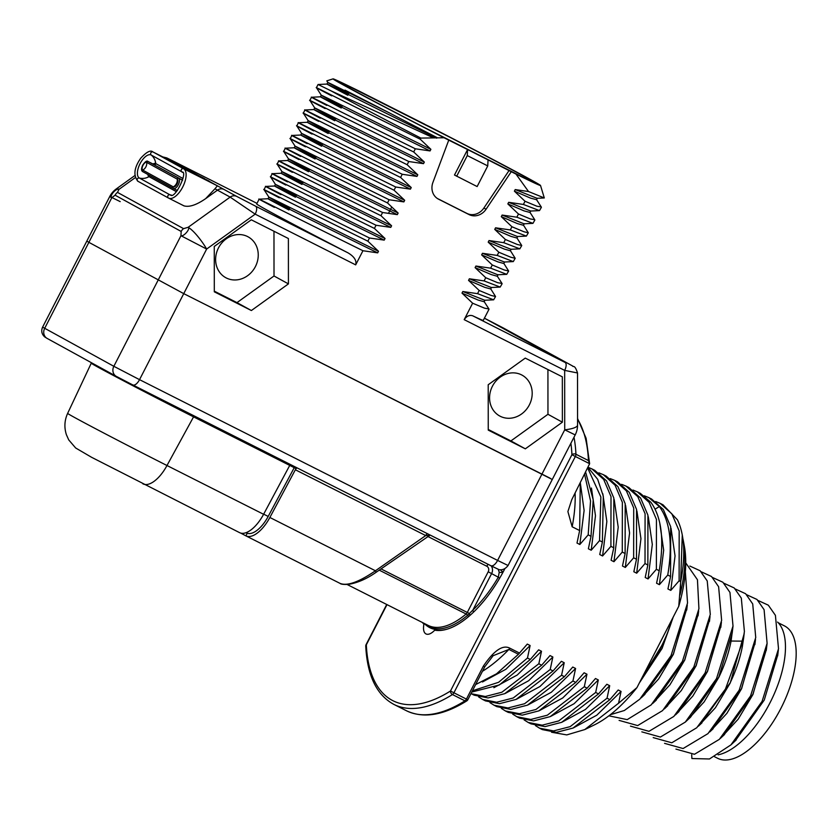 <?xml version="1.0" encoding="UTF-8"?>
<svg xmlns="http://www.w3.org/2000/svg" width="838" height="838" viewBox="0 0 838 838"><rect width="100%" height="100%" fill="white"/><g stroke="black" fill="none" stroke-linecap="round" stroke-linejoin="round"><path stroke-width="1.26" d="M488.889 308.918L484.553 308.185L472.632 303.22L464.189 319.655L564.665 370.386L564.718 429.821L575.193 434.912L552.273 479.483L183.742 293.635L88.88 242.339L183.742 293.635L550.21 478.268M86.817 241.114L88.88 242.339L86.817 241.114L42.602 327.134L113.842 366.3L180.956 235.708C183.553 236.976 190.708 228.743 188.152 227.297L183.564 228.638L117.488 192.394A7.165 6.369 118.7 0 0 115.089 195.191L111.789 197.758L109.726 196.542L86.817 241.114M240.726 533.094L245.88 535.849A28.66 13.146 -63.2 0 0 269.867 517.475L295.353 469.762A2.87 1.309 116.8 0 1 297.155 467.908M777.58 622.068A75.231 34.505 116.8 0 1 769.923 702.956A75.231 34.505 116.8 0 1 718.082 754.829M723.99 734.999L752.88 694.346L766.393 649.419M766.854 645.396L752.985 694.409L738.236 719.109L721.35 737.471M711.881 729.94L741.504 688.606L755.153 642.432M755.499 639.436L741.62 688.668L726.892 713.337L709.765 731.909M700.411 724.294L730.139 682.865C735.932 670.756 739.996 658.71 742.332 646.716L743.704 637.467M744.123 633.842L730.254 682.928L715.422 707.733L698.379 726.19M732.747 628.28L731.082 641.039C728.746 653.032 724.681 665.079 718.889 677.188L704.15 701.867L687.338 720.177M685.285 722.105L690.522 717.202L718.774 677.135L732.192 633.078L733.02 625.996M735.366 740.729L764.246 700.086L777.79 654.834M677.942 712.583L707.408 671.395L721.015 625.504M721.403 622.236L707.523 671.448L692.827 696.074L675.732 714.636M666.21 707.167L696.043 665.655L709.692 619.313M710.037 616.475L696.158 665.707L681.325 690.512L664.272 708.969M655.316 700.997L684.677 659.915L698.316 613.772M698.662 610.755L684.782 659.977L669.96 684.772L653.032 703.134M643.951 695.257L673.302 654.174L686.94 608.105M687.307 604.984L673.417 654.237L658.689 678.906L641.678 697.384M673.27 616.957L662.051 648.497L639.384 682.897M639.604 682.467L661.936 648.434L673.029 617.417M691.685 754.755L691.905 758.537L709.451 758.977L730.946 744.877L762.098 701.322L778.512 648.738L775.412 615.333L768.32 605.183L758.086 600.49M675.931 749.088L694.461 754.284L719.339 739.357L750.565 695.928L767.105 643.312L764.088 609.687L756.986 599.474L746.721 594.75M664.565 743.348L683.085 748.544L707.963 733.627L739.2 690.177L755.74 637.529L752.713 603.936L745.611 593.723L735.355 589.009M653.2 737.608L671.793 742.793L696.755 727.74L725.446 689.066L742.908 641.154L744.406 631.496L741.305 598.102L734.214 587.962L723.99 583.269M641.835 731.867L660.386 737.063L685.306 722.084L716.511 678.623L733.009 626.007L729.971 592.445L722.88 582.242L712.625 577.529M630.469 726.127L648.979 731.333L673.836 716.438L705.072 673.008L721.633 620.361L718.616 586.736L711.514 576.513L701.249 571.788M619.104 720.387L637.666 725.582L662.596 710.582L693.812 667.069L710.289 614.432L707.23 580.944L700.128 570.762L689.884 566.059M608.87 715.83L627.201 719.622L651.157 704.905L682.404 661.402L698.923 608.713L697.446 579.749L685.725 562.853M610.326 714.72L624.341 710.509L639.782 699.175L671.029 655.683L687.548 602.993L685.348 571.705M641.154 679.44L661.8 645.532A85.979 39.428 116.8 0 1 660.574 647.942A85.979 39.428 116.8 0 1 643.322 675.219M672.788 617.899A85.979 39.428 116.8 0 1 661.8 645.532M447.597 629.024A87.403 40.088 116.8 0 1 436.001 629.956L437.017 630.469M436.001 629.956L435.372 629.453A15.765 7.228 116.8 0 1 426.008 633.937A15.765 7.228 116.8 0 1 424.133 623.367M424.29 623.441A87.257 40.015 -63.2 0 0 435.372 629.453M469.982 615.406A2.87 0.807 -104.9 0 1 469.406 613.51L467.625 615.302A86.691 39.753 116.8 0 1 425.055 623.839M473.711 611.981A2.87 1.571 -133.4 0 1 472.862 610.085L469.406 613.5L467.3 612.452L488.208 571.778A4.295 3.823 118.7 0 0 486.763 566.226L427.516 536.32M498.17 569.222L499.228 572.207L498.317 577.214L488.208 571.778M499.658 578.199L498.306 577.214A84.544 38.768 116.8 0 1 472.862 610.085L491.634 573.559A7.165 6.369 118.7 0 0 491.099 565.828M500.391 569.756L502.884 572.029A2.87 0.995 167.8 0 1 499.228 572.207M269.867 517.475L375.434 570.772C358.779 582.19 346.922 586.359 339.872 583.3L245.88 535.849L247.22 533.24A25.789 11.826 -63.2 0 0 268.181 516.438L263.677 514.165M427.506 533.722A2.87 1.309 -63.2 0 0 425.714 535.576L295.353 469.762M428.396 535.388L425.714 535.576L375.434 570.772A2.87 0.545 55 0 1 375.979 572.396M239.658 532.675L240.223 532.926A28.66 13.146 -63.2 0 0 263.603 514.291L166.982 465.509A76.907 1.079 -152.8 0 1 67.637 413.385L91.258 363.189M294.232 467.677L268.181 516.438M296.411 467.541L295.405 468.274L289.728 465.404L263.603 514.291M247.22 533.24L246.037 532.685M289.728 465.404L193.107 416.622A78.845 1.1 27.2 0 1 91.258 363.2L91.007 362.487M487.747 165.914L477.136 186.56L454.489 175.027L467.583 149.541L488.051 159.869L487.747 165.914L467.29 155.585L456.679 176.231M541.212 206.881L536.969 206.242L525.028 201.267L514.396 191.169L515.213 189.577L528.516 191.535L544.302 197.957L540.52 185.481A116.639 1.624 27.2 0 0 429.506 126.632L424.761 124.328M525.028 201.267L523.394 204.451L539.494 210.61L541.39 207.321M534.675 219.64L530.402 218.98L518.481 214.015L507.849 203.917L508.666 202.314L523.394 204.451M518.481 214.015L516.847 217.199L532.937 223.358L534.843 220.059M523.373 224.993L528.296 232.807L523.907 231.738L511.934 226.752L501.292 216.654L502.119 215.062L516.847 217.199M511.934 226.752L510.29 229.937L526.39 236.096L528.296 232.807M516.826 237.73L521.749 245.544L517.297 244.466L505.387 239.5L494.745 229.403L495.562 227.81L510.29 229.937M505.387 239.5L503.743 242.685L519.832 248.844L521.749 245.544M510.279 250.478L515.202 258.293L510.792 257.224L498.83 252.238L488.198 242.14L489.015 240.548L503.743 242.685M498.83 252.238L497.196 255.422L513.285 261.592L515.192 258.293M503.722 263.216L508.645 271.041L504.193 269.951L492.283 264.986L481.651 254.888L482.468 253.296L497.196 255.422M492.283 264.986L490.649 268.17L506.739 274.33L508.645 271.03M501.993 283.433L497.657 282.699L485.736 277.724L475.094 267.626L475.921 266.034L490.649 268.17M485.736 277.724L484.102 280.919L500.181 287.078L502.098 283.778M490.628 288.701L495.551 296.526L491.099 295.437L479.189 290.472L468.547 280.374L469.364 278.782L484.102 280.919M479.189 290.472L477.545 293.656L493.634 299.815L495.551 296.526M472.632 303.22L462 293.111L462.817 291.519L477.545 293.656M424.803 124.254L357.585 90.326A116.639 1.624 27.2 0 0 333.053 78.866A116.639 1.624 27.2 0 0 444.046 137.757L420.844 138.081L420.247 139.223L430.889 149.321L430.062 150.924L415.334 148.787L413.7 151.971L424.332 162.069L423.515 163.661L408.787 161.524L407.153 164.709L417.785 174.817L416.968 176.409L402.24 174.273L400.606 177.457L411.238 187.555L410.421 189.147L395.693 187.01L394.049 190.205L404.691 200.303L403.874 201.895L389.136 199.758L387.502 202.943L398.134 213.041L397.317 214.633L382.589 212.506L380.955 215.691L391.587 225.789L390.77 227.381L376.042 225.244L374.408 228.428L385.04 238.526L384.223 240.118L369.495 237.992L367.851 241.176L378.493 251.274L377.676 252.867L362.948 250.73L355.679 264.871C356.82 260.618 354.275 256.617 348.032 252.867A127.386 1.781 27.2 0 1 256.679 203.948L259.12 199.182L268.076 198.742L268.893 197.15L264.033 189.629L265.677 186.434L274.623 186.005L275.44 184.412L270.59 176.881L272.224 173.696L281.17 173.257L281.987 171.664L277.137 164.143L278.771 160.948L287.727 160.508L288.534 158.927L283.684 151.395L285.318 148.211L294.274 147.771M444.046 137.757L448.749 140.135L432.932 182.391A14.33 12.727 118.7 0 0 438.159 198.973A14.33 12.727 118.7 0 0 438.504 199.161L469.112 214.612A14.33 12.727 118.7 0 0 486.082 209.217L511.264 171.696L515.967 174.063L528.516 191.535M214.308 291.813L251.379 310.531L288.429 283.883L288.387 238.526L251.306 219.807L214.266 246.445L214.308 291.813M488.25 430.114L525.332 448.833L562.371 422.195L562.329 376.828L525.248 358.109L488.208 384.747L488.25 430.114M214.308 291.174L236.976 302.623L274.016 275.985L273.974 231.257M251.379 310.531L236.976 302.623M288.429 283.883L274.016 275.985M226.291 277.965A23.286 20.688 -61.3 0 1 225.736 277.671A23.286 20.688 -61.3 0 1 218.624 247.619A23.286 20.688 -61.3 0 1 247.577 236.557A23.286 20.688 -61.3 0 1 248.132 236.85A23.286 20.688 -61.3 0 1 255.244 266.903A23.286 20.688 -61.3 0 1 226.291 277.965M488.25 429.475L510.918 440.924L547.958 414.286L547.926 369.558M500.234 416.276A23.286 20.688 -61.3 0 1 499.678 415.983A23.286 20.688 -61.3 0 1 492.576 385.93A23.286 20.688 -61.3 0 1 521.519 374.858A23.286 20.688 -61.3 0 1 522.084 375.152A23.286 20.688 -61.3 0 1 529.187 405.204A23.286 20.688 -61.3 0 1 500.234 416.276M525.332 448.833L510.918 440.924M562.371 422.195L547.958 414.286M511.264 171.696L488.051 159.869M467.29 155.585L467.583 149.541L448.749 140.135M515.967 174.063A116.639 1.624 27.2 0 0 540.52 185.481M351.604 87.613A108.898 1.519 27.2 0 0 339.914 82.417A108.898 1.519 27.2 0 0 423.651 127.146L521.959 176.776A108.898 1.519 27.2 0 0 533.638 181.972A108.898 1.519 27.2 0 0 449.901 137.243L351.583 87.655M437.3 198.459L466.923 213.407A14.33 12.727 118.7 0 0 483.893 208.023L509.075 170.491M345.015 90.127L389.178 112.784A119.635 1.666 27.2 0 0 436.954 137.526M432.754 137.537L330.811 90.734A127.386 1.781 27.2 0 0 420.844 138.081M544.302 197.957L537.095 198.313L515.213 189.577M430.889 149.321C345.12 107.264 288.178 77.965 342.093 106.416M330.811 90.734L318.073 84.491L316.429 87.676L321.3 95.228L320.483 96.81L311.526 97.25M331.691 95.867C289.12 73.451 339.38 99.324 420.247 139.223M530.632 211.04L508.666 202.314M424.332 162.069C338.562 120.002 281.631 90.703 335.546 119.164M314.732 107.955L309.882 100.413L311.516 97.229M325.144 108.605C281.84 85.822 334.446 112.868 413.7 151.971M389.178 112.784C329.334 83.088 308.541 72.445 348.65 93.678M333.053 78.866L326.81 80.867L327.847 82.48L327.03 84.062L318.073 84.502M436.619 138.176C350.85 96.108 293.908 66.81 347.833 95.27M536.561 199.706L530.569 198.135L514.396 191.169M430.062 150.924C344.292 108.856 287.361 79.558 341.276 108.008M530.004 212.454L524.033 210.883L507.849 203.917M423.515 163.661C337.745 121.594 280.814 92.295 334.729 120.756M313.915 109.537L314.753 107.955M415.334 148.787C334.467 108.877 284.208 83.004 326.778 105.42M408.787 161.524C329.533 122.432 276.928 95.385 320.231 118.168M294.264 147.771L295.091 146.179L290.231 138.647L291.875 135.463L300.821 135.023L301.638 133.441L296.788 125.91L298.422 122.715L307.368 122.285L308.185 120.693L303.335 113.161L304.969 109.977L313.915 109.548M318.597 121.353C275.964 98.915 326.129 124.736 407.153 164.709M395.693 187.01C315.748 147.572 264.106 121.007 307.137 143.654M305.493 146.839C262.692 124.317 313.339 150.369 394.049 190.205M402.24 174.273C321.226 134.29 271.051 108.469 313.684 130.906M312.05 134.101C269.019 111.454 320.65 138.019 400.606 177.457M298.946 159.587C256.355 137.149 306.593 163.022 387.502 202.943M389.136 199.758C308.426 159.932 257.779 133.871 300.591 156.402M382.589 212.506C301.68 172.576 251.442 146.713 294.033 169.14M292.399 172.324C249.347 149.677 300.905 176.19 380.955 215.691M376.042 225.244C295.992 185.753 244.434 159.23 287.486 181.888M285.852 185.072C243.282 162.656 293.499 188.508 374.408 228.428M369.495 237.992C288.597 198.072 238.369 172.209 280.94 194.626M279.305 197.81C236.065 175.069 288.335 201.937 367.851 241.176M362.948 250.73C283.422 211.501 231.152 184.622 274.393 207.374M532.937 223.358L523.991 223.798L502.119 215.062M417.785 174.817C332.016 132.75 275.084 103.451 328.999 131.901M517.486 236.536L495.562 227.81M411.238 187.555C325.469 145.498 268.537 116.189 322.452 144.649M510.939 249.274L489.015 240.548M404.691 200.303C318.922 158.235 261.99 128.937 315.905 157.397M398.134 213.041L390.749 209.416C308.059 168.773 257.622 142.827 309.348 170.135M504.392 262.022L482.468 253.296M464.189 319.655C466.588 316.104 469.395 314.805 472.622 315.758A127.386 1.781 27.2 0 0 483.275 320.409L489.004 309.264M524.263 223.683L523.446 225.275L517.486 223.62L501.292 216.654M416.968 176.409C331.199 134.342 274.267 105.043 328.182 133.504M517.716 236.431L516.899 238.023L510.929 236.368L494.745 229.403M410.421 189.147C324.652 147.09 267.72 117.781 321.635 146.241M511.159 249.169L510.342 250.761L504.382 249.106L488.198 242.14M403.874 201.895C318.105 159.828 261.163 130.529 315.078 158.99M504.612 261.917L503.795 263.509L497.835 261.854L481.651 254.888M397.317 214.633L389.932 211.019C307.242 170.365 256.805 144.419 308.531 171.727M506.739 274.33L497.793 274.77L475.921 266.034M497.248 276.257L491.278 274.592L475.094 267.626M390.77 227.381C305.001 185.313 248.069 156.015 301.984 184.475M391.587 225.789C305.818 183.721 248.886 154.422 302.801 182.883M491.298 287.507L469.364 278.782M490.712 288.963L484.741 287.34L468.547 280.374M384.223 240.118C298.454 198.061 241.522 168.763 295.437 197.213M385.04 238.526C299.271 196.469 242.339 167.171 296.254 195.621M484.72 300.255L462.817 291.519M484.961 300.14L484.144 301.743L478.173 300.077L462 293.111M377.676 252.867C291.907 210.799 234.965 181.5 288.88 209.961M378.493 251.274C292.724 209.207 235.792 179.908 289.707 208.369M214.957 188.78L217.388 185.816L236.693 196.406A7.165 6.369 118.7 0 0 230.136 197.108L214.957 188.78L205.656 198.637L217.461 190.153A7.165 6.369 118.7 0 1 224.018 189.451L180.212 165.411A7.165 6.369 118.7 0 0 178.588 164.887A7.165 6.369 -61.3 0 1 180.212 165.411L224.018 189.451A7.165 6.369 118.7 0 0 217.461 190.153L205.656 198.637C196.469 204.985 189.241 207.384 183.951 205.844L168.763 198.177M109.726 196.542A21.495 21.495 0 0 1 116.293 188.917A21.495 4.672 54.3 0 1 118.986 189.357C116.168 187.848 109.097 196.134 111.789 197.758L44.676 328.349A7.877 7.008 118.7 0 0 47.138 338.416L116.304 376.367A7.877 7.008 118.7 0 1 113.842 366.3L139.537 379.656L206.651 249.054A21.495 4.672 -125.7 0 0 188.152 227.297L230.136 197.108L255.192 214.151L206.651 249.054L180.956 235.708L181.165 231.445A7.165 6.369 -61.3 0 1 183.564 228.638M472.622 315.758L565.063 362.435A7.165 3.289 116.8 0 1 564.665 370.386L577.518 372.973C574.575 363.87 573.255 367.61 572.595 365.986A7.165 6.369 -61.3 0 1 572.794 366.101M111.381 197.255L120.19 201.623M135.243 177.656L118.986 189.357L117.488 192.394M174.891 161.923A7.165 3.289 -63.2 0 0 174.849 161.902L256.973 203.362L174.891 161.923L167.527 158.455L186.35 168.805M209.018 181.018L188.56 170.69L208.788 181.458M183.941 168.155L204.409 178.484L183.941 168.155M182.611 180.191L148.117 161.535A5.73 2.629 116.8 0 0 148.075 161.524C146.943 160.33 145.142 161.556 142.669 165.191C141.13 168.71 141.193 170.889 142.848 171.717A1.016 0.901 118.7 0 1 142.764 170.114A4.337 1.99 116.8 0 1 143.005 165.306A4.337 1.99 116.8 0 1 146.723 162.404A7.165 6.369 118.7 0 1 145.906 166.846A7.165 6.369 -61.3 0 1 142.764 170.114L173.319 186.874A1.016 0.901 118.7 0 0 173.403 188.477L173.466 188.508A5.73 2.629 116.8 0 0 178.368 184.622A5.73 2.629 116.8 0 0 178.662 178.295A1.016 0.901 -61.3 0 0 177.279 179.164A4.337 1.99 116.8 0 1 177.939 180.788A4.337 1.99 116.8 0 1 175.069 186.465A4.337 1.99 116.8 0 1 173.319 186.874A7.165 6.369 -61.3 0 0 176.451 183.606A7.165 6.369 118.7 0 0 177.279 179.164L146.723 162.404A1.016 0.901 -61.3 0 1 148.117 161.535L182.579 180.275M352.536 88.116L450.121 137.38A107.474 1.498 -152.8 0 1 532.36 181.322A107.474 1.498 -152.8 0 1 521.027 176.273L423.431 127.009A107.474 1.498 -152.8 0 1 341.192 83.067A107.474 1.498 -152.8 0 1 352.536 88.116M778.272 622.781L784.452 625.892A74.153 34.012 116.8 0 1 784.923 626.143A74.153 34.012 -63.2 0 1 781.121 707.942A74.153 34.012 -63.2 0 1 717.611 758.285L714.605 756.766M475.617 684.583L496.536 673.804L518.45 654.258L527.28 644.087L530.119 645.522L527.469 658.029L530.318 659.464L538.645 649.827L541.495 651.262L538.844 663.759L541.683 665.194L550.021 655.567L552.86 657.002L550.21 669.499L553.049 670.934L561.387 661.308L564.225 662.743L561.575 675.239L564.414 676.675L572.752 667.048L575.591 668.483L572.941 680.98L575.779 682.415L584.117 672.778L586.956 674.213L584.306 686.72L587.155 688.155L595.483 678.518L598.322 679.953L595.671 692.46L598.521 693.895L606.848 684.258L609.697 685.694L607.047 698.201L609.886 699.636L618.214 689.999L621.063 691.434L618.549 703.25L636.964 687.589A116.786 53.559 116.8 0 1 594.215 724.975L584.798 729.563L566.771 734.905L551.551 732.244M636.964 687.589L678.749 606.303L680.718 581.582L679.115 580.776L670.788 590.402L667.938 588.967L670.589 576.471L670.662 526.641L663.319 509.504L651.608 499.039L648.769 497.604L659.38 506.571C670.107 521.299 672.904 544.124 667.75 575.036L670.589 576.471M682.98 539.064A121.321 55.643 116.8 0 1 683.494 541.578L684.384 546.386A116.786 53.559 116.8 0 1 678.749 606.303M422.457 622.519A88.126 40.413 -63.2 0 0 423.923 624.279A15.765 7.228 -63.2 0 0 426.008 633.937A15.765 7.228 -63.2 0 0 434.713 630.186A88.126 40.413 -63.2 0 0 504.581 569.222A88.126 40.413 -63.2 0 0 504.759 568.855M365.745 646.108A2.87 2.87 0 0 1 366.059 644.673L366.332 644.831A2.87 1.98 177.4 0 0 365.745 646.108C367.264 675.648 376.65 695.079 393.912 704.423A171.947 78.856 -63.2 0 0 452.447 694.545A2.87 2.022 -122.2 0 1 450.488 691.004L453.913 692.785A2.87 1.309 116.8 0 1 452.447 694.545L464.954 700.851A171.947 78.856 116.8 0 1 406.409 710.729L393.912 704.423M386.999 604.617L366.332 644.831A169.087 77.546 -63.2 0 0 450.488 691.004L571.925 454.709A2.87 1.98 -2.6 0 1 575.936 454.248A2.87 1.309 116.8 0 1 575.35 456.49L571.925 454.709A169.087 77.546 -63.2 0 0 570.888 443.271M573.999 437.216A171.947 78.856 -63.2 0 1 575.936 454.248L588.444 460.565L589.627 463.707L586.108 438.295L577.56 418.508M667.75 575.036L659.412 584.662L656.573 583.227L659.223 570.73C664.377 539.819 661.591 516.994 650.854 502.266L640.242 493.299L637.404 491.864L649.125 502.35L656.447 519.445L656.384 569.295L659.223 570.73M656.384 569.295L648.046 578.932L645.208 577.497L647.858 564.99L647.921 515.15L640.599 498.044L628.877 487.559L626.038 486.124L637.77 496.63L645.082 513.725L645.019 563.555L647.858 564.99M645.019 563.555L636.681 573.192L633.842 571.757L636.492 559.25L636.555 509.42L629.244 492.325L617.512 481.819L614.673 480.384L626.405 490.911L633.717 508.006L633.643 557.815L636.492 559.25M633.643 557.815L625.316 567.452L622.477 566.017L625.127 553.509L625.19 503.701L617.889 486.606L606.146 476.089L603.297 474.654L615.05 485.181L622.362 502.329L622.278 552.074L625.127 553.509M622.278 552.074L613.95 561.711L611.101 560.276L613.751 547.78L613.835 498.023L606.523 480.876L594.781 470.348L591.932 468.913L603.685 479.441L611.007 496.641L610.912 546.345L613.751 547.78M610.912 546.345L602.585 555.971L599.736 554.536L602.386 542.039L603.308 496.138L597.672 479.305L588.224 467.667M587.847 468.379L600.867 496.976L599.547 540.604L602.386 542.039M599.547 540.604L591.209 550.231L588.37 548.796L591.02 536.299L593.199 499.773L585.731 472.506M584.662 474.58L590.539 500.904L588.182 534.864L591.02 536.299M588.182 534.864L579.844 544.49L577.005 543.055L579.655 530.559L580.273 483.138M519.529 653.074L509.776 648.151C502.758 644.506 493.949 650.508 483.337 666.168L466.42 699.091L453.913 692.785L575.35 456.49L589.627 463.707L571.736 499.752L567.892 511.568L572.155 526.777L579.655 530.559M471.784 692.052L499.322 684.96L530.318 659.464M538.844 663.759L501.889 692.23L485.275 696.504L471.302 693.728L474.14 695.163L488.104 697.939L504.706 693.675L541.683 665.194M580.336 483.013L584.107 510.489L579.844 544.49M530.119 645.522L505.89 669.269L482.489 681.964M591.45 488.03L595.472 515.737L591.209 550.231M541.495 651.262L517.256 675.009L493.865 687.705M602.826 493.771L606.848 521.477L602.585 555.971M552.86 657.002L528.621 680.749L505.23 693.445M614.191 499.511L618.214 527.207L613.95 561.711M527.469 658.029L498.62 682.289L472.423 690.795M584.306 686.72L547.319 715.202L530.779 719.454L516.774 716.689L512.709 714.123M516.774 716.689L519.612 718.124L533.638 720.89L550.189 716.626L587.155 688.155M561.575 675.239L524.578 703.731L507.996 707.974L494.032 705.208L489.979 702.642M494.032 705.208L496.882 706.644L510.866 709.409L527.416 705.167L564.414 676.675M572.941 680.98L535.943 709.472L519.382 713.714L505.408 710.949L501.344 708.382M505.398 710.949L508.247 712.384L522.252 715.149L538.792 710.896L575.779 682.415M595.671 692.46L558.716 720.931L542.165 725.184L528.139 722.429L524.085 719.863M528.139 722.429L530.978 723.854L545.025 726.619L561.607 722.346L598.521 693.895M607.047 698.201L570.133 726.651L553.541 730.925L539.504 728.159L535.451 725.603M539.504 728.159L542.343 729.594L556.39 732.36L573.014 728.065L609.886 699.636M550.21 669.499L513.223 697.981L496.63 702.244L482.667 699.468L478.613 696.912M482.667 699.468L485.506 700.903L499.479 703.669L516.051 699.426L553.049 670.934M588.36 467.395L591.932 468.913M598.866 472.852L603.297 474.654M610.232 478.592L614.673 480.384M621.597 484.333L626.038 486.124M632.962 490.062L637.404 491.864M644.328 495.813L648.769 497.604M655.693 501.543L660.135 503.345L671.846 513.809L679.178 530.946L679.115 580.776M660.135 503.345L662.984 504.78L677.387 519.749A127.533 58.482 116.8 0 1 682.279 535.011A127.533 58.482 116.8 0 1 680.718 581.582M564.225 662.743L539.986 686.49L516.596 699.185M625.557 505.241L629.579 532.947L625.316 567.452M575.591 668.483L551.352 692.23L527.961 704.926M636.922 510.981L640.944 538.687L636.681 573.192M586.956 674.213L562.717 697.97L539.316 710.666M648.287 516.721L652.31 544.428L648.046 578.932M598.322 679.953L574.093 703.711L550.692 716.406M609.697 685.694L585.458 709.44L562.057 722.136M659.653 522.462L663.675 550.168L659.412 584.662M671.018 528.202L675.051 555.908L670.788 590.402M621.063 691.434L596.824 715.181L573.433 727.876M618.549 703.25L584.798 729.563M683.494 541.578A121.321 55.643 116.8 0 1 679.985 595.053M680.341 590.067L682.279 535.011M466.787 700.882A2.87 2.022 -122.2 0 1 464.954 700.851A2.87 1.309 -63.2 0 0 466.42 699.091L467.814 699.772A2.87 2.87 0 0 1 466.787 700.882C443.417 715.443 423.295 718.721 406.409 710.729M467.814 699.772L484.731 666.849L483.337 666.168M518.45 654.258L508.886 649.429L493.121 655.704L484.731 666.849M42.602 327.134C41.01 330.853 41.68 334.09 44.624 336.845L47.138 338.416A7.877 7.008 118.7 0 0 47.326 338.521M575.193 434.912A21.495 21.495 0 0 0 577.56 425.065A21.495 5.185 -0 0 1 564.718 429.821L497.604 560.423L139.537 379.656A7.877 3.614 116.8 0 1 132.813 384.946L116.304 376.367A7.877 7.008 118.7 0 0 116.492 376.461L132.76 384.925A7.877 3.614 116.8 0 0 132.813 384.946L490.879 565.713A7.877 3.614 116.8 0 1 490.827 565.692L132.865 384.977M490.932 565.744L497.437 568.887M731.082 641.039L742.908 641.154L742.332 646.716M347.131 584.495L428.103 625.378A85.979 39.428 -63.2 0 0 466.127 614.003A2.87 1.309 -63.2 0 0 467.3 612.452L380.997 568.887M379.216 570.133L466.127 614.003A2.87 1.739 50 0 1 467.625 615.302A2.87 1.739 -130 0 0 468.798 616.433M488.313 564.424A2.87 1.309 -63.2 0 0 486.763 566.226M497.604 560.423L508.069 565.503C503.062 572.134 497.301 569.044 498.348 569.306L490.879 565.713A7.877 3.614 116.8 0 0 497.604 560.423M142.816 483.788A28.66 13.146 -63.2 0 0 143.005 483.882A28.66 13.146 -63.2 0 0 166.982 465.509L194.102 415.889M236.693 196.406L255.59 206.19A7.165 3.289 116.8 0 1 255.192 214.151L355.679 264.871M486.082 209.217L483.893 208.023M469.112 214.612L466.923 213.407M438.504 199.161L437.824 198.784M391.713 207.091L388.539 213.261M162.876 156.947L166.741 157.89L174.849 161.902A7.165 3.289 -63.2 0 0 174.796 161.881M255.59 206.19L348.032 252.867M565.063 362.435L484.364 318.157M181.165 231.445L115.089 195.191M572.417 365.892A7.165 6.369 -61.3 0 1 572.595 365.986L503.429 328.035A7.165 6.369 -61.3 0 1 503.596 328.14M503.25 327.951A7.165 6.369 -61.3 0 1 503.429 328.035L484.322 318.136M167.527 158.455A7.165 6.369 118.7 0 0 164.646 157.848M182.495 172.429A14.33 12.727 118.7 0 0 181.741 171.78A1.781 1.582 -61.3 0 1 183.616 168.763L217.388 185.816M183.616 168.763A16.477 7.552 116.8 0 1 182.768 186.937A16.477 7.552 116.8 0 1 168.658 198.124A16.477 7.552 116.8 0 1 168.553 198.072A1.781 1.582 118.7 0 1 168.511 198.051L137.998 181.312A1.781 1.582 118.7 0 1 139.359 178.033A12.947 5.939 116.8 0 1 140.072 163.672A12.947 5.939 116.8 0 1 151.196 155.02A1.781 1.582 -61.3 0 1 153.061 152.003L183.616 168.763M153.061 164.038A7.353 3.373 116.8 0 1 155.721 163.567A14.33 12.727 118.7 0 0 151.196 155.02L181.741 171.78A12.947 5.939 116.8 0 1 182.139 172.041C188.204 171.193 175.037 199.549 170.523 195.044A12.947 5.939 116.8 0 1 169.915 194.793A1.781 1.582 118.7 0 0 168.511 198.051L184.119 205.939M171.298 195.076A14.33 12.727 -61.3 0 1 169.915 194.793L139.359 178.033A14.33 12.727 -61.3 0 0 149.007 176.64A7.353 3.373 116.8 0 1 147.907 174.493M176.42 191.682L149.007 176.64A1.016 0.901 -61.3 0 0 149.51 175.372M186.843 169.056L153.061 152.003A16.477 7.552 116.8 0 0 152.956 151.95L186.602 168.93M182.977 178.515L155.721 163.567A1.016 0.901 118.7 0 1 154.339 164.677A5.73 2.629 116.8 0 0 154.297 164.657A5.73 2.629 116.8 0 0 154.255 164.646M173.497 188.529L177.415 190.509L173.466 188.508A5.73 2.629 116.8 0 1 173.424 188.498A1.016 0.901 118.7 0 0 173.424 188.498L142.848 171.717A1.016 0.901 118.7 0 0 142.879 171.738L173.372 188.466M482.458 671.28A127.533 58.482 -63.2 0 0 508.886 649.429A2.87 1.309 -63.2 0 0 509.776 648.151M572.155 526.777A127.533 58.482 -63.2 0 0 575.109 493.173M655.096 509.137L659.38 506.571M577.56 419.084A171.947 78.856 116.8 0 1 588.444 460.565M724.556 734.476L720.23 738.519M766.278 650.372L767.105 643.301M713.169 728.725L709.702 731.972M754.891 644.611L755.467 639.708M701.951 722.848L698.4 726.169M730.925 744.888L736.141 740.017M778.355 649.974L777.674 655.84M679.052 711.535L675.397 714.95M720.795 627.432L721.403 622.184M667.792 705.69L664.377 708.885M709.44 621.513L709.964 617.03M744.207 633.193L743.568 638.598M652.572 703.564L656.364 700.023M698.651 610.892L698.075 615.804M641.154 697.876L644.988 694.293M687.275 605.151L686.71 610.085M552.273 479.483L508.069 565.503M340.05 583.395C340.909 584.296 343.8 584.61 348.734 584.337C357.711 582.798 366.793 578.817 375.969 572.396L430.187 535.073M239.563 532.633L91.604 457.307L75.65 447.974L68.737 439.908L66.391 434.692C64.076 427.432 64.484 420.33 67.637 413.385M246.561 532.958L246.026 532.685M539.494 210.61L530.548 211.05M537.336 198.187L536.519 199.779M530.789 210.925L529.972 212.517M536.456 199.496L541.306 207.038M529.909 212.244L534.759 219.776M526.39 236.096L517.434 236.536M519.832 248.844L510.887 249.284M504.34 262.022L513.285 261.582M498.065 274.655L497.248 276.247M491.518 287.403L490.691 288.995M500.181 287.078L491.236 287.507M493.634 299.815L484.689 300.255M497.175 275.964L502.025 283.495M484.071 301.45L488.931 308.981M577.56 425.065L577.518 372.973M116.293 188.917L134.855 175.561M168.511 198.051L137.956 181.291C133.148 175.404 134.09 167.694 140.784 158.162C146.577 151.877 150.631 149.803 152.956 151.95M148.075 161.524L154.297 164.657M366.059 644.673L386.716 604.481"/></g></svg>
